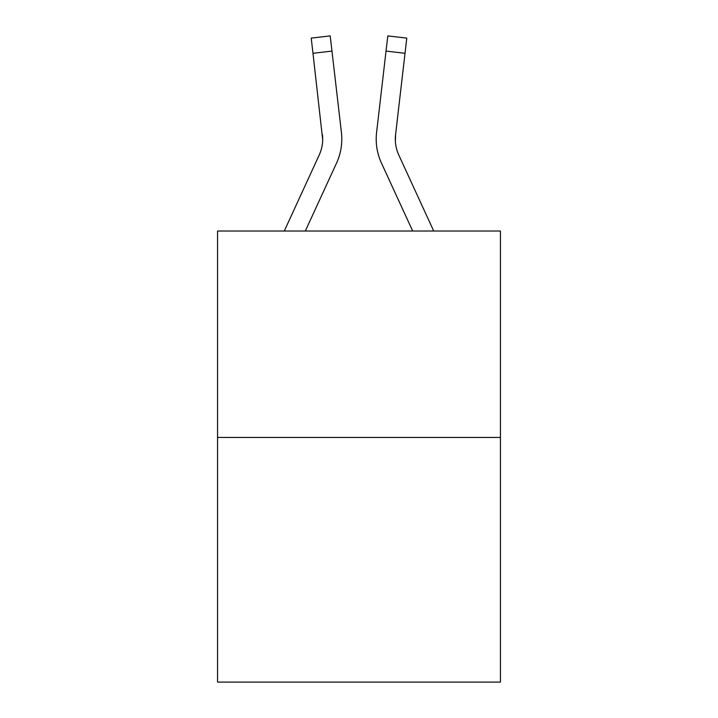 <?xml version="1.0" encoding="UTF-8"?>
<svg xmlns="http://www.w3.org/2000/svg" width="718" height="718" viewBox="0 0 718 718"><rect width="100%" height="100%" fill="white"/><g stroke="black" fill="none" stroke-linecap="round" stroke-linejoin="round"><path stroke-width="1.08" d="M500.446 437.441L500.446 231.016L217.554 231.016L217.554 682.1L500.446 682.1L500.446 437.441L217.554 437.441M336.554 163.067L305.321 231.016L336.554 163.067A57.341 57.341 0 0 0 341.418 132.507L331.967 51.086L312.976 53.294L311.217 38.108L330.199 35.9L311.217 38.108L330.199 35.9L311.217 38.108L330.199 35.9L311.217 38.108L330.199 35.9L311.217 38.108L330.199 35.9L311.217 38.108L330.199 35.9L311.217 38.108L330.199 35.9L311.217 38.108L330.199 35.9L311.217 38.108L330.199 35.9L311.217 38.108L330.199 35.9L311.217 38.108L330.199 35.9L311.217 38.108L330.199 35.9L311.217 38.108L330.199 35.9L311.217 38.108L330.199 35.9L311.217 38.108L330.199 35.9L311.217 38.108L330.199 35.9L311.217 38.108L330.199 35.9L311.217 38.108L330.199 35.9L311.217 38.108L330.199 35.9L311.217 38.108L330.199 35.9L311.217 38.108L330.199 35.9L311.217 38.108L330.199 35.9L311.217 38.108L330.199 35.9L311.217 38.108L330.199 35.9L311.217 38.108L330.199 35.9L311.217 38.108L330.199 35.9L311.217 38.108L330.199 35.9L311.217 38.108L330.199 35.9L311.217 38.108L330.199 35.9L311.217 38.108L330.199 35.9L311.217 38.108L330.199 35.9L311.217 38.108L330.199 35.9L311.217 38.108L330.199 35.9L311.217 38.108L330.199 35.9L311.217 38.108L330.199 35.9L311.217 38.108L330.199 35.9L311.217 38.108L330.199 35.9L311.217 38.108L330.199 35.9L311.217 38.108L330.199 35.9L311.217 38.108L330.199 35.9L311.217 38.108L330.199 35.9L311.217 38.108L330.199 35.9L311.217 38.108L330.199 35.9L311.217 38.108L330.199 35.9L331.967 51.086M341.149 130.209L341.418 132.507L341.149 130.209M381.446 163.067L412.679 231.016L381.446 163.067A57.341 57.341 0 0 1 376.582 132.507L387.801 35.9L406.783 38.108L405.024 53.294L386.033 51.086M395.385 141.365L395.573 134.706L395.385 141.365L395.573 134.706L395.385 141.365L395.573 134.706L395.385 141.365L395.573 134.706L395.385 141.365L395.573 134.706L395.385 141.365L395.573 134.706L395.385 141.365L395.573 134.706L395.385 141.365L395.573 134.706L395.385 141.365L395.573 134.706L395.385 141.365L395.573 134.706L395.385 141.365L395.573 134.706L395.385 141.365L395.573 134.706L395.385 141.365L395.573 134.706L395.385 141.365L395.573 134.706L395.385 141.365L395.573 134.706L395.385 141.365L395.573 134.706L395.385 141.365L395.573 134.706L395.385 141.365L395.573 134.706L395.385 141.365L395.573 134.706L405.024 53.294M284.283 231.016L319.187 155.079A38.225 38.225 0 0 0 322.678 139.579L312.976 53.294M319.187 155.079A38.225 38.225 0 0 0 322.678 139.579A38.225 38.225 0 0 1 319.187 155.079A38.225 38.225 0 0 0 322.678 139.579A38.225 38.225 0 0 1 319.187 155.079A38.225 38.225 0 0 0 322.678 139.579A38.225 38.225 0 0 1 319.187 155.079A38.225 38.225 0 0 0 322.678 139.579A38.225 38.225 0 0 1 319.187 155.079A38.225 38.225 0 0 0 322.678 139.579A38.225 38.225 0 0 1 319.187 155.079A38.225 38.225 0 0 0 322.678 139.579A38.225 38.225 0 0 1 319.187 155.079A38.225 38.225 0 0 0 322.678 139.579A38.225 38.225 0 0 1 319.187 155.079A38.225 38.225 0 0 0 322.678 139.579A38.225 38.225 0 0 1 319.187 155.079A38.225 38.225 0 0 0 322.678 139.579A38.225 38.225 0 0 1 319.187 155.079A38.225 38.225 0 0 0 322.678 139.579A38.225 38.225 0 0 1 319.187 155.079A38.225 38.225 0 0 0 322.678 139.579A38.225 38.225 0 0 1 319.187 155.079A38.225 38.225 0 0 0 322.678 139.579A38.225 38.225 0 0 1 319.187 155.079A38.225 38.225 0 0 0 322.678 139.579A38.225 38.225 0 0 1 319.187 155.079A38.225 38.225 0 0 0 322.678 139.579A38.225 38.225 0 0 1 319.187 155.079A38.225 38.225 0 0 0 322.678 139.579A38.225 38.225 0 0 1 319.187 155.079A38.225 38.225 0 0 0 322.678 139.579A38.225 38.225 0 0 1 319.187 155.079A38.225 38.225 0 0 0 322.678 139.579A38.225 38.225 0 0 1 319.187 155.079A38.225 38.225 0 0 0 322.678 139.579A38.225 38.225 0 0 1 319.187 155.079A38.225 38.225 0 0 0 322.678 139.579A38.225 38.225 0 0 1 319.187 155.079A38.225 38.225 0 0 0 322.678 139.579A38.225 38.225 0 0 1 319.187 155.079A38.225 38.225 0 0 0 322.678 139.579L322.427 134.706A38.225 38.225 0 0 1 319.187 155.079M433.717 231.016L398.813 155.079A38.225 38.225 0 0 1 395.322 139.57L395.573 134.706A38.225 38.225 0 0 0 398.813 155.079A38.225 38.225 0 0 1 395.322 139.57L395.573 134.706M398.813 155.079A38.225 38.225 0 0 1 395.322 139.57A38.225 38.225 0 0 0 398.813 155.079A38.225 38.225 0 0 1 395.322 139.57A38.225 38.225 0 0 0 398.813 155.079A38.225 38.225 0 0 1 395.322 139.57A38.225 38.225 0 0 0 398.813 155.079A38.225 38.225 0 0 1 395.322 139.57A38.225 38.225 0 0 0 398.813 155.079A38.225 38.225 0 0 1 395.322 139.57M341.696 142.496L341.795 139.669M330.199 35.9L311.217 38.108M376.205 139.669L376.304 142.496L376.205 139.669M387.801 35.9L406.783 38.108"/></g></svg>
